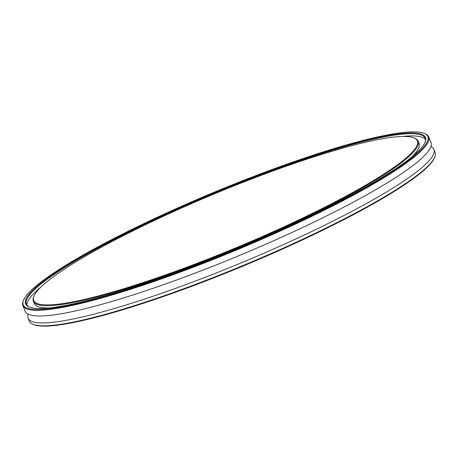 <?xml version="1.0" encoding="UTF-8"?>
<svg xmlns="http://www.w3.org/2000/svg" width="458" height="458" viewBox="0 0 458 458"><rect width="100%" height="100%" fill="white"/><g stroke="black" fill="none" stroke-linecap="round" stroke-linejoin="round"><path stroke-width="0.69" d="M22.9 305.686L25.264 311.371A219.743 30.703 -22.6 0 0 198.806 271.709A219.743 30.703 -22.6 0 0 431.007 142.472L428.642 136.793A219.743 30.703 157.4 0 1 196.442 266.029A219.743 30.703 157.4 0 1 22.9 305.686A219.743 30.703 157.4 0 1 23.266 300.843L23.593 300.07A219.136 30.623 -22.6 0 0 196.293 265.348A219.136 30.623 -22.6 0 0 424.165 133.33A219.136 30.623 -22.6 0 0 254.785 176.027A219.136 30.623 -22.6 0 0 23.593 300.07M196.637 264.821A216.56 30.262 157.4 0 1 29.249 307.02A216.56 30.262 157.4 0 1 254.442 176.553A216.56 30.262 157.4 0 1 425.11 142.238A216.56 30.262 157.4 0 1 196.637 264.821M424.938 142.633A215.958 30.176 -22.6 0 0 425.144 138.253A215.958 30.176 -22.6 0 0 254.591 177.229A215.958 30.176 -22.6 0 0 26.398 304.232A215.958 30.176 -22.6 0 0 29.65 307.175M197.81 263.035A207.772 29.031 -22.6 0 0 413.866 137.858A207.772 29.031 -22.6 0 0 253.268 178.345A207.772 29.031 -22.6 0 0 34.069 295.954A207.772 29.031 -22.6 0 0 197.81 263.035M413.866 137.858L414.645 138.173A208.379 29.117 157.4 0 1 418.148 141.161A208.379 29.117 157.4 0 1 197.959 263.711A208.379 29.117 157.4 0 1 33.394 301.318A208.379 29.117 157.4 0 1 33.737 296.727L34.069 295.954M424.165 133.33L424.944 133.639A219.743 30.703 157.4 0 1 428.642 136.793M434.734 157.157L434.407 157.93A219.136 30.623 157.4 0 1 203.215 281.973A219.136 30.623 157.4 0 1 33.835 324.67L33.056 324.361A219.743 30.703 -22.6 0 0 202.9 281.544A219.743 30.703 -22.6 0 0 434.734 157.157A219.743 30.703 -22.6 0 0 435.1 152.314L433.886 149.4A219.743 30.703 -22.6 0 0 430.926 146.571M28.224 314.199A219.743 30.703 -22.6 0 0 28.15 318.299A219.743 30.703 -22.6 0 0 201.692 278.636A219.743 30.703 -22.6 0 0 433.886 149.4M41.174 286.84A215.958 30.176 -22.6 0 0 27.016 305.274M411.593 157.123A208.379 29.117 -22.6 0 0 419.07 143.377L418.148 141.161M33.394 301.318L34.316 303.54A208.379 29.117 -22.6 0 0 49.338 307.913M425.448 139.427A215.958 30.176 -22.6 0 0 402.393 136.478M28.15 318.299L29.358 321.207A219.743 30.703 -22.6 0 0 33.056 324.361"/></g></svg>
